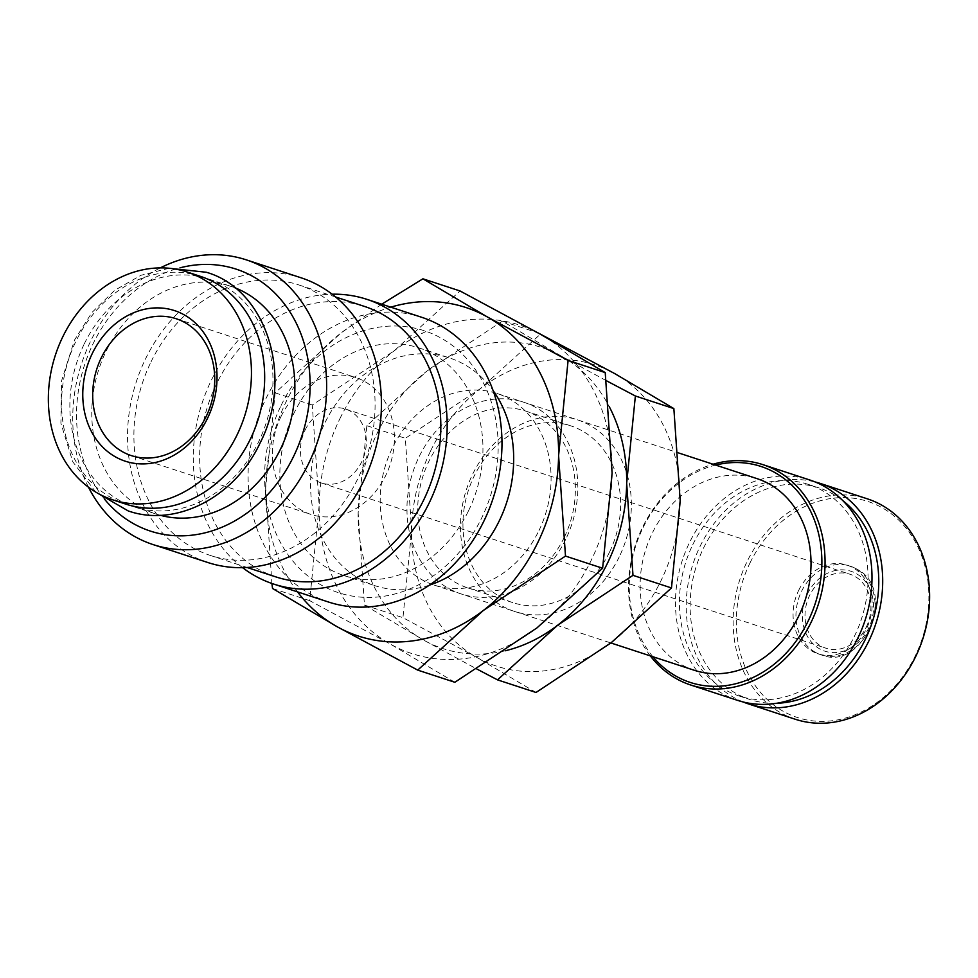 <?xml version="1.0" encoding="UTF-8"?>
<svg xmlns="http://www.w3.org/2000/svg" width="978" height="978" viewBox="0 0 978 978"><rect width="100%" height="100%" fill="white"/><g stroke="black" fill="none" stroke-linecap="round" stroke-linejoin="round"><path stroke-width="0.73" stroke-dasharray="4.89 3.67" d="M200.417 276.358A119.842 99.401 -71.9 0 0 75.966 341.236A119.842 99.401 -71.9 0 0 125.832 504.122M328.412 601.996A149.793 124.255 108.1 0 1 266.077 398.376A149.793 124.255 108.1 0 1 421.652 317.275M281.151 405.357A137.812 114.316 108.1 0 1 441.347 338.254A137.812 114.316 108.1 0 1 481.628 518.071A137.812 114.316 108.1 0 1 321.444 585.174A137.812 114.316 108.1 0 1 281.151 405.357M242.581 567.656A149.793 124.255 108.1 0 1 211.272 380.43A149.793 124.255 108.1 0 1 332.129 294.195M150.979 361.958A142.311 118.045 108.1 0 1 298.767 284.916A142.311 118.045 108.1 0 1 357.997 478.352A142.311 118.045 108.1 0 1 210.197 555.394A142.311 118.045 108.1 0 1 150.979 361.958M275.943 576.922A142.311 118.045 108.1 0 1 216.725 383.498A142.311 118.045 108.1 0 1 364.525 306.444M88.472 487.203A149.793 124.255 108.1 0 1 90.734 340.955A149.793 124.255 108.1 0 1 160.282 267.899M207.862 562.521A149.793 124.255 108.1 0 1 145.526 358.902A149.793 124.255 108.1 0 1 301.102 277.801M104.328 498.914A137.812 114.316 108.1 0 1 93.081 343.767A137.812 114.316 108.1 0 1 180.001 267.838M84.242 343.95A119.842 99.401 108.1 0 1 208.705 279.06A119.842 99.401 108.1 0 1 258.571 441.958A119.842 99.401 108.1 0 1 134.12 506.836A119.842 99.401 108.1 0 1 84.242 343.95M160.294 515.284A119.842 99.401 108.1 0 1 156.028 514.012A119.842 99.401 108.1 0 1 106.162 351.126A119.842 99.401 108.1 0 1 230.612 286.236A119.842 99.401 108.1 0 1 234.818 287.74M454.843 682.277L390.454 644.147L309.684 600.651L319.17 505.516L312.288 405.002L394.366 350.674L460.051 290.967M339.928 418.621A172.837 143.375 108.1 0 1 394.366 350.674A172.837 143.375 108.1 0 1 540.834 334.464A172.837 143.375 108.1 0 1 612.106 473.095A172.837 143.375 108.1 0 1 591.36 559.991A172.837 143.375 108.1 0 1 536.922 627.937A172.837 143.375 108.1 0 1 390.454 644.147A172.837 143.375 108.1 0 1 319.17 505.516A172.837 143.375 108.1 0 1 339.928 418.621M297.532 591.873A172.837 143.375 108.1 0 1 265.661 487.985A172.837 143.375 108.1 0 1 286.407 401.102A172.837 143.375 108.1 0 1 340.845 333.143L275.16 392.85L265.661 487.985L271.884 583.463M468.56 510.724A119.842 99.401 -71.9 0 0 418.682 347.826A119.842 99.401 -71.9 0 0 294.231 412.704A119.842 99.401 -71.9 0 0 344.097 575.602A119.842 99.401 -71.9 0 0 468.56 510.724M429.391 585.15A119.842 99.401 108.1 0 1 374.831 585.663A119.842 99.401 108.1 0 1 324.965 422.777A119.842 99.401 108.1 0 1 449.415 357.899A119.842 99.401 108.1 0 1 493.095 390.577M798.671 590.394A46.663 38.704 108.1 0 1 847.131 565.125A46.663 38.704 108.1 0 1 866.557 628.561A46.663 38.704 108.1 0 1 818.085 653.83A46.663 38.704 108.1 0 1 798.671 590.394M795.297 719.258A115.954 96.174 108.1 0 1 747.045 561.653A115.954 96.174 108.1 0 1 867.462 498.878M749.967 563.01A113.631 94.255 108.1 0 1 882.034 507.68A113.631 94.255 108.1 0 1 915.261 655.945A113.631 94.255 108.1 0 1 783.182 711.275A113.631 94.255 108.1 0 1 749.967 563.01M743.072 701.947A115.954 96.174 108.1 0 1 700.114 546.286A115.954 96.174 108.1 0 1 815.114 481.946M692.779 544.685A111.309 92.335 108.1 0 1 808.378 484.416A111.309 92.335 108.1 0 1 854.699 635.712A111.309 92.335 108.1 0 1 739.099 695.981A111.309 92.335 108.1 0 1 692.779 544.685M776.52 703.28A111.309 92.335 108.1 0 1 749.808 699.49A111.309 92.335 108.1 0 1 703.488 548.181A111.309 92.335 108.1 0 1 819.087 487.924A111.309 92.335 108.1 0 1 842.865 500.663M650.297 655.871A115.954 96.174 108.1 0 1 642.473 527.411A115.954 96.174 108.1 0 1 713.048 464.232M737.656 700.395A115.954 96.174 108.1 0 1 689.404 542.778A115.954 96.174 108.1 0 1 809.821 480.002M652.888 656.715A113.631 94.255 108.1 0 1 642.925 527.961A113.631 94.255 108.1 0 1 715.651 465.076M538.976 530.541A100.82 83.631 -71.9 0 0 497.02 393.486A100.82 83.631 -71.9 0 0 392.312 448.071A100.82 83.631 -71.9 0 0 434.269 585.125A100.82 83.631 -71.9 0 0 538.976 530.541M694.197 670.248A100.82 83.631 108.1 0 1 652.24 533.193A100.82 83.631 108.1 0 1 756.96 478.609M305.099 430.088A38.888 32.262 108.1 0 1 345.491 409.036A38.888 32.262 108.1 0 1 361.664 461.897A38.888 32.262 108.1 0 1 321.273 482.949A38.888 32.262 108.1 0 1 305.099 430.088M866.251 627.13A38.888 32.262 -71.9 0 0 850.065 574.269A38.888 32.262 -71.9 0 0 809.674 595.321A38.888 32.262 -71.9 0 0 825.86 648.182A38.888 32.262 -71.9 0 0 866.251 627.13M281.004 416.542A72.017 59.744 108.1 0 1 355.796 377.557A72.017 59.744 108.1 0 1 385.76 475.442A72.017 59.744 108.1 0 1 310.967 514.44A72.017 59.744 108.1 0 1 281.004 416.542M381.701 304.195L340.845 333.143A172.837 143.375 108.1 0 1 390.772 307.165M272.556 588.499L309.684 600.651M275.16 392.85L312.288 405.002M564.208 537.46A93.032 77.164 108.1 0 1 467.582 587.827A93.032 77.164 108.1 0 1 428.877 461.384A93.032 77.164 108.1 0 1 525.492 411.017A93.032 77.164 108.1 0 1 564.208 537.46M565.736 539.294A100.82 83.631 108.1 0 1 448.547 588.389A100.82 83.631 108.1 0 1 419.061 456.836A100.82 83.631 108.1 0 1 536.262 407.74A100.82 83.631 108.1 0 1 565.736 539.294M609.441 552.277A93.032 77.164 108.1 0 1 512.827 602.644A93.032 77.164 108.1 0 1 474.11 476.188A93.032 77.164 108.1 0 1 570.736 425.833A93.032 77.164 108.1 0 1 609.441 552.277M619.257 556.824A100.82 83.631 108.1 0 1 502.056 605.92A100.82 83.631 108.1 0 1 472.582 474.367A100.82 83.631 108.1 0 1 589.771 425.271A100.82 83.631 108.1 0 1 619.257 556.824M536.017 692.473L476.995 657.534L402.948 617.668L411.652 530.455L405.332 438.315L480.577 388.51L540.797 333.791M430.675 450.797A158.436 131.419 108.1 0 1 480.577 388.51A158.436 131.419 108.1 0 1 614.844 373.657A158.436 131.419 108.1 0 1 680.175 500.736A158.436 131.419 108.1 0 1 661.152 580.382A158.436 131.419 108.1 0 1 611.262 642.668A158.436 131.419 108.1 0 1 476.995 657.534A158.436 131.419 108.1 0 1 411.652 530.455A158.436 131.419 108.1 0 1 430.675 450.797M377.166 433.278A158.436 131.419 108.1 0 1 427.056 370.992L366.848 425.711L358.144 512.924L364.452 605.064L423.474 640.003A158.436 131.419 108.1 0 1 358.144 512.924A158.436 131.419 108.1 0 1 377.166 433.278M505.259 650.773A158.436 131.419 108.1 0 1 423.474 640.003L476.909 669.05M606.287 380.674L561.323 356.126A158.436 131.419 108.1 0 1 609.184 406.518M561.323 356.126L502.301 321.175L427.056 370.992A158.436 131.419 108.1 0 1 561.323 356.126M364.452 605.064L402.948 617.668M366.848 425.711L405.332 438.315M502.301 321.175L537.986 332.862M815.2 652.228A46.663 38.704 108.1 0 1 801.557 591.335A46.663 38.704 108.1 0 1 850.029 566.066A46.663 38.704 108.1 0 1 855.799 568.609A46.663 38.704 108.1 0 1 869.442 629.502A46.663 38.704 108.1 0 1 820.982 654.771A46.663 38.704 108.1 0 1 815.2 652.228M807.388 594.037A42.03 34.866 108.1 0 1 856.239 573.573A42.03 34.866 108.1 0 1 868.537 628.414A42.03 34.866 108.1 0 1 819.674 648.879A42.03 34.866 108.1 0 1 807.388 594.037M95.807 492.13L72.775 461.799L60.905 423.266L61.516 381.029L74.524 340.014L91.969 312.471L114.622 290.393L140.93 275.295L169.108 268.265M298.767 284.916L335.637 296.994M208.705 279.06L230.612 286.236M418.682 347.826L449.415 357.899M847.131 565.125L856.056 568.731C898.635 588.536 863.929 672.925 820.982 654.771L818.085 653.83M808.378 484.416L819.087 487.924M497.02 393.486L678.622 452.961M345.491 409.036L850.065 574.269M176.138 318.718L355.796 377.557M131.309 455.601L310.967 514.44M321.273 482.949L825.86 648.182M434.269 585.125L610.883 642.962M739.099 695.981L749.808 699.49M344.097 575.602L374.831 585.663M134.12 506.836L156.028 514.012M210.197 555.394L247.067 567.472M467.582 587.827L512.827 602.644M525.492 411.017L570.736 425.833"/><path stroke-width="1.47" d="M112.604 499.795L125.832 504.122A119.842 99.401 -71.9 0 0 250.295 439.244A119.842 99.401 -71.9 0 0 200.417 276.358L187.189 272.018A119.842 99.401 -71.9 0 0 62.739 336.897A119.842 99.401 -71.9 0 0 112.604 499.795A119.842 99.401 -71.9 0 0 237.067 434.917A119.842 99.401 -71.9 0 0 187.189 272.018M332.129 294.195A149.793 124.255 108.1 0 1 366.848 299.329L421.652 317.275A149.793 124.255 108.1 0 1 483.988 520.895A149.793 124.255 108.1 0 1 328.412 601.996L273.62 584.049A149.793 124.255 108.1 0 1 242.581 567.656M366.848 299.329A149.793 124.255 108.1 0 1 429.183 502.949A149.793 124.255 108.1 0 1 273.62 584.049M335.637 296.994L364.525 306.444A142.311 118.045 108.1 0 1 423.743 499.88A142.311 118.045 108.1 0 1 275.943 576.922L247.067 567.472M160.282 267.899A149.793 124.255 108.1 0 1 246.297 259.855A149.793 124.255 108.1 0 1 308.645 463.474A149.793 124.255 108.1 0 1 153.069 544.575A149.793 124.255 108.1 0 1 88.472 487.203M246.297 259.855L301.102 277.801A149.793 124.255 108.1 0 1 363.437 481.421A149.793 124.255 108.1 0 1 207.862 562.521L153.069 544.575M180.001 267.838A137.812 114.316 108.1 0 1 291.468 314.39A137.812 114.316 108.1 0 1 293.559 456.481A137.812 114.316 108.1 0 1 104.328 498.914M234.818 287.74A119.842 99.401 108.1 0 1 280.49 449.134A119.842 99.401 108.1 0 1 160.294 515.284M390.772 307.165A172.837 143.375 108.1 0 1 487.313 316.933A172.837 143.375 108.1 0 1 558.597 455.577A172.837 143.375 108.1 0 1 537.839 542.46A172.837 143.375 108.1 0 1 483.413 610.419L565.492 556.079L558.597 455.577L568.096 360.43L487.313 316.933L422.924 278.816L460.051 290.967L540.834 334.464L605.223 372.594L612.106 473.095L602.619 568.242L536.922 627.937L454.843 682.277L417.716 670.113L483.413 610.419A172.837 143.375 108.1 0 1 336.945 626.617A172.837 143.375 108.1 0 1 297.532 591.873M493.095 390.577A119.842 99.401 108.1 0 1 499.293 520.785A119.842 99.401 108.1 0 1 429.391 585.15M815.114 481.946A115.954 96.174 108.1 0 1 820.53 483.511L867.462 498.878A115.954 96.174 108.1 0 1 915.714 656.482A115.954 96.174 108.1 0 1 795.297 719.258L748.366 703.891A115.954 96.174 108.1 0 1 743.072 701.947M820.53 483.511A115.954 96.174 108.1 0 1 868.782 641.116A115.954 96.174 108.1 0 1 748.366 703.891M842.865 500.663A111.309 92.335 108.1 0 1 865.408 639.221A111.309 92.335 108.1 0 1 776.52 703.28M713.048 464.232A115.954 96.174 108.1 0 1 762.889 464.636A115.954 96.174 108.1 0 1 811.141 622.24A115.954 96.174 108.1 0 1 690.725 685.016A115.954 96.174 108.1 0 1 650.297 655.871M762.889 464.636L809.821 480.002A115.954 96.174 108.1 0 1 858.073 637.619A115.954 96.174 108.1 0 1 737.656 700.395L690.725 685.016M715.651 465.076A113.631 94.255 108.1 0 1 806.777 504.208A113.631 94.255 108.1 0 1 808.231 620.896A113.631 94.255 108.1 0 1 652.888 656.715M678.622 452.961L756.96 478.609A100.82 83.631 108.1 0 1 798.916 615.663A100.82 83.631 108.1 0 1 694.197 670.248L610.883 642.962M101.333 357.704A72.017 59.744 108.1 0 1 176.138 318.718A72.017 59.744 108.1 0 1 206.101 416.616A72.017 59.744 108.1 0 1 131.309 455.601A72.017 59.744 108.1 0 1 101.333 357.704M92.274 353.51A79.218 65.709 108.1 0 1 184.365 314.94A79.218 65.709 108.1 0 1 207.519 418.303A79.218 65.709 108.1 0 1 115.441 456.873A79.218 65.709 108.1 0 1 92.274 353.51M271.884 583.463L272.556 588.499L336.945 626.617L417.716 670.113M422.924 278.816L381.701 304.195M565.492 556.079L602.619 568.242M568.096 360.43L605.223 372.594M537.986 332.862L614.844 373.657L673.866 408.596L680.175 500.736L671.47 587.949L611.262 642.668L536.017 692.473L497.521 679.869L557.741 625.15A158.436 131.419 108.1 0 1 505.259 650.773M632.986 575.345L626.666 483.205A158.436 131.419 108.1 0 1 607.644 562.863A158.436 131.419 108.1 0 1 557.741 625.15L632.986 575.345L671.47 587.949M476.909 669.05L497.521 679.869M609.184 406.518A158.436 131.419 108.1 0 1 626.666 483.205L635.37 395.992L606.287 380.674M635.37 395.992L673.866 408.596M169.108 268.265L206.346 272.263C266.957 289.647 294.207 377.361 260.001 443.168C234.916 497.154 175.808 527.741 128.191 510.919L95.807 492.13"/></g></svg>
